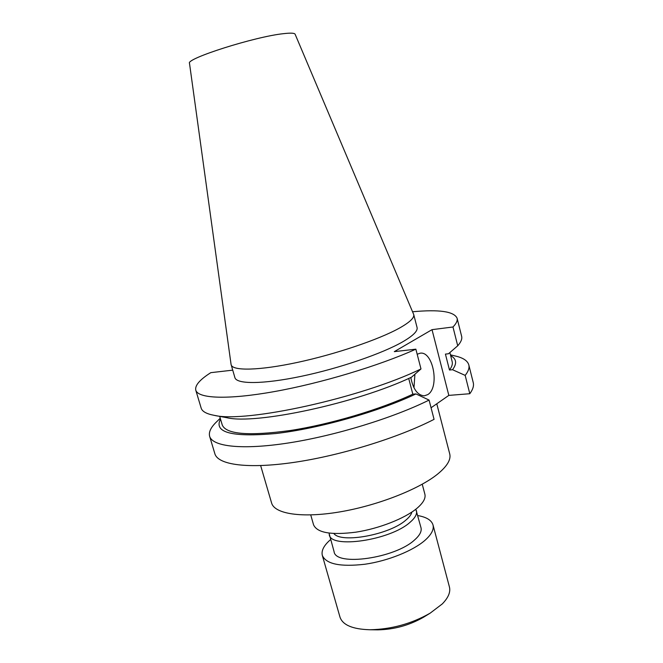 <?xml version="1.0" encoding="UTF-8"?>
<svg xmlns="http://www.w3.org/2000/svg" width="663" height="663" viewBox="0 0 663 663"><rect width="100%" height="100%" fill="white"/><g stroke="black" fill="none" stroke-linecap="round" stroke-linejoin="round"><path stroke-width="0.99" d="M330.63 539.549C323.934 545.317 321.165 550.597 322.317 555.403L339.978 617.096C342.672 625.043 352.666 629.262 369.946 629.751C391.419 629.311 411.491 623.784 430.154 613.159L442.304 603.91C448.337 597.703 450.707 592.059 449.423 586.954L432.997 524.914C431.53 520.198 426.45 517.082 417.74 515.557M322.317 555.403C326.088 564.114 340.293 567.056 364.932 564.238C387.996 560.948 413.38 550.671 425.273 540.063C431.538 534.395 434.116 529.347 432.997 524.914M329.03 533.127L334.077 551.674C335.536 566.633 395.264 558.312 414.715 539.823C419.787 535.314 421.875 531.287 420.997 527.731L415.825 509.217M329.246 534.66C330.522 549.014 390.35 540.32 410.016 522.328C415.137 517.936 417.276 514.04 416.43 510.643M333.903 533.558C341.039 543.635 389.678 534.734 405.93 520.057C409.311 517.215 411.292 514.563 411.864 512.085M310.732 514.936L313.566 524.823C317.138 532.845 331.276 535.29 355.981 532.157C379.112 528.602 404.72 518.516 416.828 508.413C423.209 503.01 425.886 498.261 424.867 494.167L422.232 484.222M410.795 377.512C413.14 389.247 417.649 395.355 424.312 395.836L427.751 394.609C439.876 387.565 433.212 350.884 420.168 353.197L417.176 354.249M436.776 403.784L449.729 453.931C451.155 459.558 447.127 466.271 437.63 474.078C418.825 489.36 377.123 505.687 339.423 511.969C301.657 518.309 274.49 513.866 271.598 503.002L260.65 465.6M413.72 314.535L295.126 34.244C294.554 33.026 290.701 32.827 283.54 33.664C254.907 36.606 185.425 58.742 189.502 63.333L231.064 364.418L234.901 377.637C236.558 384.333 263.054 384.358 301.309 376.311C339.497 368.321 382.75 353.429 403.005 341.644C413.24 335.644 417.93 330.912 417.06 327.464L413.72 314.535C414.532 317.759 409.775 322.276 399.466 328.086C379.054 339.497 335.644 354.241 297.405 362.421C259.1 370.634 232.672 371.073 231.155 364.824M195.776 390.159C198.022 398.529 227.318 399.988 274.167 391.618C320.917 383.272 379.402 365.669 415.858 349.169L420.988 368.943C361.343 397.949 245.451 423.209 214.149 415.328C206.475 413.886 202.14 411.474 201.154 408.068L195.776 390.159C194.773 385.501 199.778 379.667 210.801 372.664L232.713 370.153M420.988 368.943L411.574 377.156C356.818 403.203 255.893 424.776 226.978 417.74L226.141 417.582M408.706 378.457L412.825 394.178C380.239 409.502 330.133 424.403 290.17 430.527C248.733 436.146 226.091 434.298 222.254 424.991L219.693 416.364M412.825 394.178L415.958 393.921C378.747 411.648 318.613 428.671 275.75 433.536C231.942 437.398 213.527 432.574 220.497 419.082M415.958 393.921L429.069 400.079C393.316 417.881 335.478 435.657 288.861 442.909C242.144 450.185 212.467 446.613 209.632 436.304C208.53 432.102 210.892 427.237 216.718 421.693L220.249 418.254M429.069 400.079L434.066 419.347C398.579 437.638 340.989 455.473 294.422 462.318C247.763 469.189 217.936 464.829 214.878 453.782L209.632 436.304M412.585 311.767C439.171 309.298 454.006 311.436 457.08 318.182C457.702 320.585 456.335 323.527 452.978 326.992L457.719 345.788C461 342.1 462.31 338.95 461.639 336.323L457.08 318.182M415.858 349.169L394.303 351.639L432.019 329.66L448.834 395.388L431.066 407.77M452.978 326.992L432.019 329.66M449.87 352.575L452.174 361.658C452.788 364.037 451.893 366.821 449.481 370.012L445.428 354.1L448.478 353.769L457.719 345.788M450.658 355.683C456.542 358.807 457.172 363.481 452.531 369.714L449.481 370.012M450.442 354.846L455.241 355.99C463.089 357.771 467.606 360.738 468.807 364.907C469.57 367.882 468.36 371.371 465.177 375.391L452.531 369.714M468.807 364.907L473.249 382.617C474.062 385.791 472.91 389.496 469.802 393.723L448.834 395.388M465.177 375.391L469.802 393.723M413.969 387.772L414.914 374.255M376.816 629.833L377.802 629.85C394.087 629.535 409.311 625.342 423.466 617.27L424.303 616.756M226.978 417.74L214.149 415.328M423.466 617.27L430.154 613.159M377.802 629.85L369.946 629.751"/></g></svg>
